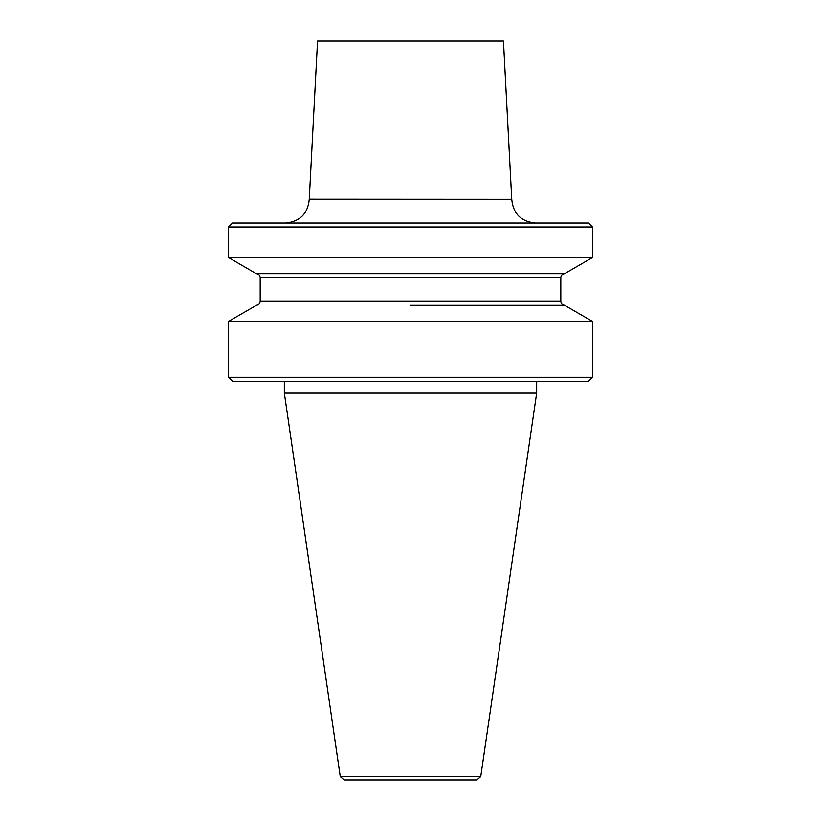 <?xml version="1.0" encoding="UTF-8"?>
<svg xmlns="http://www.w3.org/2000/svg" width="821" height="821" viewBox="0 0 821 821"><rect width="100%" height="100%" fill="white"/><g stroke="black" fill="none" stroke-linecap="round" stroke-linejoin="round"><path stroke-width="1.23" d="M284.333 381.231L284.333 393.095L536.667 393.095L480.747 776.563L476.827 779.95L467.857 779.95M480.747 776.563L340.253 776.563L344.173 779.95L476.827 779.95M592.454 226.965L588.503 223.004L232.497 223.004L228.546 226.965L592.454 226.965L592.454 257.558L228.546 257.558L256.234 273.639L564.766 273.639C562.364 273.875 561.051 275.189 560.815 277.59L560.815 301.328C561.051 303.729 562.364 305.043 564.766 305.279L410.5 305.279M256.398 305.279L228.546 321.36L592.454 321.36L592.454 377.27L228.546 377.27L232.497 381.231L588.503 381.231L592.454 377.27M511.74 199.175L503.458 41.05L317.542 41.05L309.26 199.175L511.74 199.277C513.146 213.686 521.058 221.598 535.477 223.004M256.398 273.639L410.5 273.639M560.815 301.328L260.185 301.328L260.185 277.59L560.815 277.59M309.26 199.175L511.74 199.277M564.602 273.639L592.454 257.558M564.602 305.279L592.454 321.36M536.667 381.231L536.667 393.095M309.26 199.277C307.854 213.686 299.942 221.598 285.523 223.004M228.546 321.36L228.546 377.27M260.185 301.328C259.949 303.729 258.636 305.043 256.234 305.279M260.185 277.59C259.949 275.189 258.636 273.875 256.234 273.639M228.546 226.965L228.546 257.558M340.253 776.563L284.333 393.095"/></g></svg>
